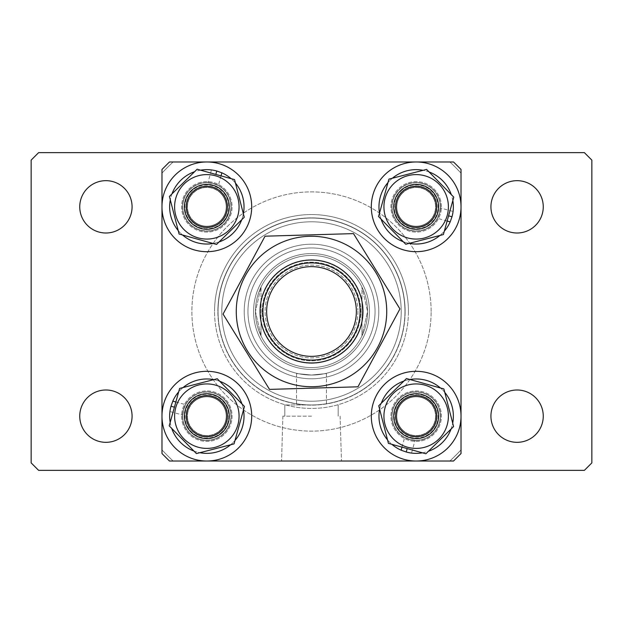 <?xml version="1.0" encoding="UTF-8"?>
<svg xmlns="http://www.w3.org/2000/svg" width="623" height="623" viewBox="0 0 623 623"><rect width="100%" height="100%" fill="white"/><g stroke="black" fill="none" stroke-linecap="round" stroke-linejoin="round"><path stroke-width="0.47" stroke-dasharray="3.12 2.34" d="M218.05 311.5A93.45 93.45 0 0 1 311.5 218.05A93.45 93.45 0 0 1 404.95 311.5A93.45 93.45 0 0 0 311.5 218.05A93.45 93.45 0 0 0 218.05 311.5A93.45 93.45 0 0 0 311.5 404.95A93.45 93.45 0 0 0 404.95 311.5A93.45 93.45 0 0 1 311.5 404.95A93.45 93.45 0 0 1 218.05 311.5A93.45 93.45 0 0 1 311.5 218.05A93.45 93.45 0 0 1 404.95 311.5A93.45 93.45 0 0 0 311.5 218.05A93.45 93.45 0 0 0 218.05 311.5A93.45 93.45 0 0 0 311.5 404.95A93.45 93.45 0 0 0 404.95 311.5A93.45 93.45 0 0 1 311.5 404.95A93.45 93.45 0 0 1 218.05 311.5A93.45 93.45 0 0 0 311.5 404.95A93.45 93.45 0 0 0 404.95 311.5A93.45 93.45 0 0 1 311.5 404.95A93.45 93.45 0 0 1 218.05 311.5A93.45 93.45 0 0 1 311.5 218.05A93.45 93.45 0 0 1 404.95 311.5A93.45 93.45 0 0 0 311.5 218.05A93.45 93.45 0 0 0 218.05 311.5A93.45 93.45 0 0 1 311.5 218.05A93.45 93.45 0 0 1 404.95 311.5A93.45 93.45 0 0 0 311.5 218.05A93.45 93.45 0 0 0 218.05 311.5A93.45 93.45 0 0 0 311.5 404.95A93.45 93.45 0 0 0 404.95 311.5A93.45 93.45 0 0 1 311.5 404.95A93.45 93.45 0 0 1 218.05 311.5A93.45 93.45 0 0 0 311.5 404.95A93.45 93.45 0 0 0 404.95 311.5A93.45 93.45 0 0 1 311.5 404.95A93.45 93.45 0 0 1 218.05 311.5A93.45 93.45 0 0 1 311.5 218.05A93.45 93.45 0 0 1 404.95 311.5A93.45 93.45 0 0 1 311.5 404.95A93.45 93.45 0 0 1 218.05 311.5A93.45 93.45 0 0 0 311.5 404.95A93.45 93.45 0 0 0 404.95 311.5A93.45 93.45 0 0 0 311.5 218.05A93.45 93.45 0 0 0 218.05 311.5M408.439 311.5A96.939 96.939 0 0 1 311.5 408.439A96.939 96.939 0 0 1 214.561 311.5A96.939 96.939 0 0 0 311.5 408.439A96.939 96.939 0 0 0 408.439 311.5A96.939 96.939 0 0 0 311.5 214.561A96.939 96.939 0 0 0 214.561 311.5A96.939 96.939 0 0 1 311.5 214.561A96.939 96.939 0 0 1 408.439 311.5M431.116 311.5A119.616 119.616 0 0 0 311.5 191.884A119.616 119.616 0 0 0 191.884 311.5A119.616 119.616 0 0 0 311.5 431.116A119.616 119.616 0 0 0 431.116 311.5A119.616 119.616 0 0 0 311.5 191.884A119.616 119.616 0 0 0 191.884 311.5A119.616 119.616 0 0 0 311.5 431.116A119.616 119.616 0 0 0 431.116 311.5M255.43 311.5A56.07 56.07 0 0 0 311.5 367.57A56.07 56.07 0 0 0 367.57 311.5A56.07 56.07 0 0 1 311.5 367.57A56.07 56.07 0 0 1 255.43 311.5A56.07 56.07 0 0 1 311.5 255.43A56.07 56.07 0 0 1 367.57 311.5A56.07 56.07 0 0 0 311.5 255.43A56.07 56.07 0 0 0 255.43 311.5A56.07 56.07 0 0 0 311.5 367.57A56.07 56.07 0 0 0 367.57 311.5A56.07 56.07 0 0 1 311.5 367.57A56.07 56.07 0 0 1 255.43 311.5A56.07 56.07 0 0 1 311.5 255.43A56.07 56.07 0 0 1 367.57 311.5A56.07 56.07 0 0 0 311.5 255.43A56.07 56.07 0 0 0 255.43 311.5A56.07 56.07 0 0 0 311.5 367.57A56.07 56.07 0 0 0 367.57 311.5L361.963 287.063A56.07 56.07 0 0 0 261.037 287.063A56.07 56.07 0 0 1 361.963 287.063L361.963 335.937L367.57 311.5A56.07 56.07 0 0 0 311.5 255.43A56.07 56.07 0 0 0 255.43 311.5A56.07 56.07 0 0 0 311.5 367.57A56.07 56.07 0 0 0 367.57 311.5L361.963 287.063L361.963 335.937L367.57 311.5A56.07 56.07 0 0 0 311.5 255.43A56.07 56.07 0 0 0 255.43 311.5L261.037 287.063L261.037 335.937L255.43 311.5L261.037 287.063L261.037 335.937A56.07 56.07 0 0 0 361.963 335.937A56.07 56.07 0 0 1 261.037 335.937L255.43 311.5A56.07 56.07 0 0 0 311.5 367.57A56.07 56.07 0 0 0 367.57 311.5A56.07 56.07 0 0 1 311.5 367.57A56.07 56.07 0 0 1 255.43 311.5A56.07 56.07 0 0 1 311.5 255.43A56.07 56.07 0 0 1 367.57 311.5A56.07 56.07 0 0 0 311.5 255.43A56.07 56.07 0 0 0 255.43 311.5A56.07 56.07 0 0 0 311.5 367.57A56.07 56.07 0 0 0 367.57 311.5A56.07 56.07 0 0 1 311.5 367.57A56.07 56.07 0 0 1 255.43 311.5A56.07 56.07 0 0 1 311.5 255.43A56.07 56.07 0 0 1 367.57 311.5A56.07 56.07 0 0 0 311.5 255.43A56.07 56.07 0 0 0 255.43 311.5M311.5 404.95L284.82 404.95L311.5 404.95M311.5 375.046C292.21 373.115 292.21 373.115 311.5 375.046C292.21 373.115 292.21 373.115 311.5 375.046C330.79 373.115 330.79 373.115 311.5 375.046C330.79 373.115 330.79 373.115 311.5 375.046A63.546 63.546 0 0 0 375.046 311.5A63.546 63.546 0 0 0 311.5 247.954A63.546 63.546 0 0 0 247.954 311.5A63.546 63.546 0 0 0 311.5 375.046A63.546 63.546 0 0 0 375.046 311.5A63.546 63.546 0 0 0 311.5 247.954A63.546 63.546 0 0 0 247.954 311.5A63.546 63.546 0 0 0 311.5 375.046C330.79 373.115 330.79 373.115 311.5 375.046C330.79 373.115 330.79 373.115 311.5 375.046C292.21 373.115 292.21 373.115 311.5 375.046C292.21 373.115 292.21 373.115 311.5 375.046A63.546 63.546 0 0 1 247.954 311.5A63.546 63.546 0 0 1 311.5 247.954A63.546 63.546 0 0 1 375.046 311.5A63.546 63.546 0 0 1 311.5 375.046A63.546 63.546 0 0 1 247.954 311.5A63.546 63.546 0 0 1 311.5 247.954A63.546 63.546 0 0 1 375.046 311.5A63.546 63.546 0 0 1 311.5 375.046M378.784 311.5A67.284 67.284 0 0 1 311.5 378.784A67.284 67.284 0 0 1 244.216 311.5A67.284 67.284 0 0 1 311.5 244.216A67.284 67.284 0 0 1 378.784 311.5A67.284 67.284 0 0 0 311.5 244.216A67.284 67.284 0 0 0 244.216 311.5A67.284 67.284 0 0 0 311.5 378.784A67.284 67.284 0 0 0 378.784 311.5M231.133 206.836A24.297 24.297 0 0 1 206.836 231.133A24.297 24.297 0 0 1 182.539 206.836A24.297 24.297 0 0 1 206.836 182.539A24.297 24.297 0 0 1 231.133 206.836A24.297 24.297 0 0 1 206.836 231.133A24.297 24.297 0 0 1 182.539 206.836A24.297 24.297 0 0 1 206.836 182.539A24.297 24.297 0 0 1 231.133 206.836A24.297 24.297 0 0 1 206.836 231.133A24.297 24.297 0 0 1 182.539 206.836A24.297 24.297 0 0 1 206.836 182.539A24.297 24.297 0 0 1 231.133 206.836A24.297 24.297 0 0 1 206.836 231.133A24.297 24.297 0 0 1 182.539 206.836A24.297 24.297 0 0 1 206.836 182.539A24.297 24.297 0 0 1 231.133 206.836A24.297 24.297 0 0 0 206.836 182.539A24.297 24.297 0 0 0 182.539 206.836A24.297 24.297 0 0 0 206.836 231.133A24.297 24.297 0 0 0 231.133 206.836A24.297 24.297 0 0 0 206.836 182.539A24.297 24.297 0 0 0 182.539 206.836A24.297 24.297 0 0 0 206.836 231.133A24.297 24.297 0 0 0 231.133 206.836M231.133 416.164A24.297 24.297 0 0 1 206.836 440.461A24.297 24.297 0 0 1 182.539 416.164A24.297 24.297 0 0 1 206.836 391.867A24.297 24.297 0 0 1 231.133 416.164A24.297 24.297 0 0 1 206.836 440.461A24.297 24.297 0 0 1 182.539 416.164A24.297 24.297 0 0 1 206.836 391.867A24.297 24.297 0 0 1 231.133 416.164A24.297 24.297 0 0 1 206.836 440.461A24.297 24.297 0 0 1 182.539 416.164A24.297 24.297 0 0 1 206.836 391.867A24.297 24.297 0 0 1 231.133 416.164A24.297 24.297 0 0 1 206.836 440.461A24.297 24.297 0 0 1 182.539 416.164A24.297 24.297 0 0 1 206.836 391.867A24.297 24.297 0 0 1 231.133 416.164A24.297 24.297 0 0 0 206.836 391.867A24.297 24.297 0 0 0 182.539 416.164A24.297 24.297 0 0 0 206.836 440.461A24.297 24.297 0 0 0 231.133 416.164A24.297 24.297 0 0 0 206.836 391.867A24.297 24.297 0 0 0 182.539 416.164A24.297 24.297 0 0 0 206.836 440.461A24.297 24.297 0 0 0 231.133 416.164M440.461 416.164A24.297 24.297 0 0 1 416.164 440.461A24.297 24.297 0 0 1 391.867 416.164A24.297 24.297 0 0 1 416.164 391.867A24.297 24.297 0 0 1 440.461 416.164A24.297 24.297 0 0 1 416.164 440.461A24.297 24.297 0 0 1 391.867 416.164A24.297 24.297 0 0 1 416.164 391.867A24.297 24.297 0 0 1 440.461 416.164A24.297 24.297 0 0 1 416.164 440.461A24.297 24.297 0 0 1 391.867 416.164A24.297 24.297 0 0 1 416.164 391.867A24.297 24.297 0 0 1 440.461 416.164A24.297 24.297 0 0 1 416.164 440.461A24.297 24.297 0 0 1 391.867 416.164A24.297 24.297 0 0 1 416.164 391.867A24.297 24.297 0 0 1 440.461 416.164A24.297 24.297 0 0 0 416.164 391.867A24.297 24.297 0 0 0 391.867 416.164A24.297 24.297 0 0 0 416.164 440.461A24.297 24.297 0 0 0 440.461 416.164A24.297 24.297 0 0 0 416.164 391.867A24.297 24.297 0 0 0 391.867 416.164A24.297 24.297 0 0 0 416.164 440.461A24.297 24.297 0 0 0 440.461 416.164M440.461 206.836A24.297 24.297 0 0 1 416.164 231.133A24.297 24.297 0 0 1 391.867 206.836A24.297 24.297 0 0 1 416.164 182.539A24.297 24.297 0 0 1 440.461 206.836A24.297 24.297 0 0 1 416.164 231.133A24.297 24.297 0 0 1 391.867 206.836A24.297 24.297 0 0 1 416.164 182.539A24.297 24.297 0 0 1 440.461 206.836A24.297 24.297 0 0 1 416.164 231.133A24.297 24.297 0 0 1 391.867 206.836A24.297 24.297 0 0 1 416.164 182.539A24.297 24.297 0 0 1 440.461 206.836A24.297 24.297 0 0 1 416.164 231.133A24.297 24.297 0 0 1 391.867 206.836A24.297 24.297 0 0 1 416.164 182.539A24.297 24.297 0 0 1 440.461 206.836A24.297 24.297 0 0 0 416.164 182.539A24.297 24.297 0 0 0 391.867 206.836A24.297 24.297 0 0 0 416.164 231.133A24.297 24.297 0 0 0 440.461 206.836A24.297 24.297 0 0 0 416.164 182.539A24.297 24.297 0 0 0 391.867 206.836A24.297 24.297 0 0 0 416.164 231.133A24.297 24.297 0 0 0 440.461 206.836M311.5 461.02L281.549 461.02L311.5 461.02M311.5 416.164L282.889 416.164L311.5 416.164M433.016 161.98L449.868 161.98A203.721 203.721 0 0 1 461.02 173.132A203.721 203.721 0 0 0 449.868 161.98L173.132 161.98A203.721 203.721 0 0 0 161.98 173.132A203.721 203.721 0 0 1 173.132 161.98A203.721 203.721 0 0 0 161.98 173.132L161.98 449.868A203.721 203.721 0 0 0 173.132 461.02A203.721 203.721 0 0 1 161.98 449.868L161.98 173.132L161.98 449.868A203.721 203.721 0 0 0 173.132 461.02L449.868 461.02A203.721 203.721 0 0 0 461.02 449.868A203.721 203.721 0 0 1 449.868 461.02L173.132 461.02A203.721 203.721 0 0 1 161.98 449.868M461.02 173.132A203.721 203.721 0 0 0 449.868 161.98A203.721 203.721 0 0 1 461.02 173.132L461.02 189.984M161.98 173.132A203.721 203.721 0 0 1 173.132 161.98M461.02 449.868A203.721 203.721 0 0 1 449.868 461.02A203.721 203.721 0 0 0 461.02 449.868M369.439 311.5A57.939 57.939 0 0 1 311.5 369.439A57.939 57.939 0 0 1 253.561 311.5A57.939 57.939 0 0 0 311.5 369.439A57.939 57.939 0 0 0 369.439 311.5A57.939 57.939 0 0 0 311.5 253.561A57.939 57.939 0 0 0 253.561 311.5A57.939 57.939 0 0 1 311.5 253.561A57.939 57.939 0 0 1 369.439 311.5A57.939 57.939 0 0 1 311.5 369.439A57.939 57.939 0 0 1 253.561 311.5A57.939 57.939 0 0 0 311.5 369.439A57.939 57.939 0 0 0 369.439 311.5A57.939 57.939 0 0 0 311.5 253.561A57.939 57.939 0 0 0 253.561 311.5A57.939 57.939 0 0 1 311.5 253.561A57.939 57.939 0 0 1 369.439 311.5M461.02 453.544L461.02 169.456L453.544 161.98L169.456 161.98L161.98 169.456L161.98 453.544L169.456 461.02L453.544 461.02L461.02 453.544M395.66 417.675A20.559 20.559 0 0 1 414.653 395.66A20.559 20.559 0 0 1 436.668 414.653A20.559 20.559 0 0 1 417.675 436.668A20.559 20.559 0 0 1 395.66 417.675M438.53 414.513A22.428 22.428 0 0 0 414.513 393.798A22.428 22.428 0 0 0 393.798 417.815A22.428 22.428 0 0 0 417.815 438.53A22.428 22.428 0 0 0 438.53 414.513M262.906 311.5A48.594 48.594 0 0 0 311.5 360.094A48.594 48.594 0 0 0 360.094 311.5A48.594 48.594 0 0 1 311.5 360.094A48.594 48.594 0 0 1 262.906 311.5A48.594 48.594 0 0 0 311.5 360.094A48.594 48.594 0 0 0 360.094 311.5A48.594 48.594 0 0 0 311.5 262.906A48.594 48.594 0 0 0 262.906 311.5A48.594 48.594 0 0 1 311.5 262.906A48.594 48.594 0 0 1 360.094 311.5A48.594 48.594 0 0 0 311.5 262.906A48.594 48.594 0 0 0 262.906 311.5M356.356 311.5A44.856 44.856 0 0 1 311.5 356.356A44.856 44.856 0 0 1 266.644 311.5A44.856 44.856 0 0 1 311.5 266.644A44.856 44.856 0 0 1 356.356 311.5M261.037 335.937L261.037 322.987A51.756 51.756 0 0 0 361.963 322.987A51.756 51.756 0 0 1 261.037 322.987L261.037 335.937M361.963 335.937L361.963 300.013A51.756 51.756 0 0 0 261.037 300.013A51.756 51.756 0 0 1 361.963 300.013L361.963 335.937M431.809 400.815A21.914 21.914 0 0 1 431.513 431.809A21.914 21.914 0 0 1 400.519 431.513A21.914 21.914 0 0 1 400.815 400.519A21.914 21.914 0 0 1 431.809 400.815M402.318 429.745A19.391 19.391 0 0 0 429.745 430.01A19.391 19.391 0 0 0 430.01 402.583A19.391 19.391 0 0 1 429.745 430.01A19.391 19.391 0 0 1 402.318 429.745A19.391 19.391 0 0 1 402.583 402.318A19.391 19.391 0 0 1 430.01 402.583A19.391 19.391 0 0 0 402.583 402.318A19.391 19.391 0 0 0 402.318 429.745M401.282 430.766A20.847 20.847 0 0 0 430.766 431.046A20.847 20.847 0 0 0 431.046 401.562A20.847 20.847 0 0 0 401.562 401.282A20.847 20.847 0 0 0 401.282 430.766M393.152 438.74A32.24 32.24 0 0 1 393.588 393.152A32.24 32.24 0 0 1 439.176 393.588A32.24 32.24 0 0 1 438.74 439.176A32.24 32.24 0 0 1 393.152 438.74M388.433 443.374L378.737 405.752L406.469 378.55L443.895 388.954L453.591 426.576L425.859 453.778L388.433 443.374M422.363 440.625A25.232 25.232 0 0 0 440.625 409.965A25.232 25.232 0 0 0 409.965 391.703A25.232 25.232 0 0 0 391.703 422.363A25.232 25.232 0 0 0 422.363 440.625A25.232 25.232 0 0 0 440.625 409.965A25.232 25.232 0 0 0 409.965 391.703A25.232 25.232 0 0 0 391.703 422.363A25.232 25.232 0 0 0 422.363 440.625M405.145 372.679A44.856 44.856 0 0 0 372.679 427.183A44.856 44.856 0 0 0 427.183 459.649A44.856 44.856 0 0 0 459.649 405.145A44.856 44.856 0 0 0 405.145 372.679M439.394 422.604A24.11 24.11 0 0 0 422.604 392.934A24.11 24.11 0 0 0 404.685 437.369L409.724 439.394A24.11 24.11 0 0 0 439.394 422.604A24.11 24.11 0 0 0 422.604 392.934A24.11 24.11 0 0 0 392.934 409.724A24.11 24.11 0 0 0 409.724 439.394L415.082 440.251A24.11 24.11 0 0 0 439.394 422.604M411.53 453.069A37.193 37.193 0 0 0 452.002 426.101A37.193 37.193 0 0 0 426.101 380.326A37.193 37.193 0 0 0 380.326 406.227A37.193 37.193 0 0 0 406.227 452.002L411.53 453.069L415.082 440.251M422.425 452.828A37.193 37.193 0 0 0 428.406 451.286M451.044 429.068A37.193 37.193 0 0 0 452.703 423.126M444.783 392.404A37.193 37.193 0 0 0 440.461 388.004M409.903 379.5A37.193 37.193 0 0 0 403.922 381.042M381.284 403.26A37.193 37.193 0 0 0 379.625 409.202M387.545 439.924A37.193 37.193 0 0 0 391.867 444.324M406.227 452.002L407.177 448.583M401.975 447.135L404.685 437.369M362.944 309.997A51.46 51.46 0 0 1 313.003 362.944A51.46 51.46 0 0 1 260.056 313.003A51.46 51.46 0 0 1 309.997 260.056A51.46 51.46 0 0 1 362.944 309.997M265.102 312.855A46.414 46.414 0 0 0 312.855 357.898A46.414 46.414 0 0 0 357.898 310.145A46.414 46.414 0 0 1 312.855 357.898A46.414 46.414 0 0 1 265.102 312.855A46.414 46.414 0 0 1 310.145 265.102A46.414 46.414 0 0 1 357.898 310.145A46.414 46.414 0 0 0 310.145 265.102A46.414 46.414 0 0 0 265.102 312.855A46.414 46.414 0 0 0 312.855 357.898A46.414 46.414 0 0 0 357.898 310.145A46.414 46.414 0 0 1 312.855 357.898A46.414 46.414 0 0 1 265.102 312.855A46.414 46.414 0 0 1 310.145 265.102A46.414 46.414 0 0 1 357.898 310.145A46.414 46.414 0 0 0 310.145 265.102A46.414 46.414 0 0 0 265.102 312.855M262.19 312.941A49.334 49.334 0 0 0 312.941 360.81A49.334 49.334 0 0 0 360.81 310.059A49.334 49.334 0 0 0 310.059 262.19A49.334 49.334 0 0 0 262.19 312.941A49.334 49.334 0 0 0 312.941 360.81A49.334 49.334 0 0 0 360.81 310.059A49.334 49.334 0 0 0 310.059 262.19A49.334 49.334 0 0 0 262.19 312.941M236.304 313.696A75.227 75.227 0 0 1 309.304 236.304A75.227 75.227 0 0 1 386.696 309.304A75.227 75.227 0 0 1 313.696 386.696A75.227 75.227 0 0 1 236.304 313.696A75.227 75.227 0 0 1 309.304 236.304A75.227 75.227 0 0 1 386.696 309.304A75.227 75.227 0 0 1 313.696 386.696A75.227 75.227 0 0 1 236.304 313.696A75.227 75.227 0 0 1 309.304 236.304A75.227 75.227 0 0 1 386.696 309.304A75.227 75.227 0 0 1 313.696 386.696A75.227 75.227 0 0 1 236.304 313.696M399.943 308.922L353.49 233.609L265.04 236.195L223.057 314.078L265.04 236.195L353.49 233.609L399.943 308.922L357.96 386.805L269.51 389.391L357.96 386.805L399.943 308.922L357.96 386.805L269.51 389.391L223.057 314.078L269.51 389.391L223.057 314.078L265.04 236.195L353.49 233.609L399.943 308.922M226.461 206.836A19.625 19.625 0 0 1 206.836 226.461A19.625 19.625 0 0 1 187.212 206.836A19.625 19.625 0 0 1 206.836 187.212A19.625 19.625 0 0 1 226.461 206.836A19.625 19.625 0 0 1 206.836 226.461A19.625 19.625 0 0 1 187.212 206.836A19.625 19.625 0 0 1 206.836 187.212A19.625 19.625 0 0 1 226.461 206.836M226.461 416.164A19.625 19.625 0 0 1 206.836 435.789A19.625 19.625 0 0 1 187.212 416.164A19.625 19.625 0 0 1 206.836 396.54A19.625 19.625 0 0 1 226.461 416.164A19.625 19.625 0 0 1 206.836 435.789A19.625 19.625 0 0 1 187.212 416.164A19.625 19.625 0 0 1 206.836 396.54A19.625 19.625 0 0 1 226.461 416.164M435.789 416.164A19.625 19.625 0 0 1 416.164 435.789A19.625 19.625 0 0 1 396.54 416.164A19.625 19.625 0 0 1 416.164 396.54A19.625 19.625 0 0 1 435.789 416.164A19.625 19.625 0 0 1 416.164 435.789A19.625 19.625 0 0 1 396.54 416.164A19.625 19.625 0 0 1 416.164 396.54A19.625 19.625 0 0 1 435.789 416.164M435.789 206.836A19.625 19.625 0 0 1 416.164 226.461A19.625 19.625 0 0 1 396.54 206.836A19.625 19.625 0 0 1 416.164 187.212A19.625 19.625 0 0 1 435.789 206.836A19.625 19.625 0 0 1 416.164 226.461A19.625 19.625 0 0 1 396.54 206.836A19.625 19.625 0 0 1 416.164 187.212A19.625 19.625 0 0 1 435.789 206.836M132.076 206.836A26.166 26.166 0 0 1 105.91 233.002A26.166 26.166 0 0 1 79.744 206.836A26.166 26.166 0 0 1 105.91 180.67A26.166 26.166 0 0 1 132.076 206.836M132.076 416.164A26.166 26.166 0 0 1 105.91 442.33A26.166 26.166 0 0 1 79.744 416.164A26.166 26.166 0 0 1 105.91 389.998A26.166 26.166 0 0 1 132.076 416.164M543.256 416.164A26.166 26.166 0 0 1 517.09 442.33A26.166 26.166 0 0 1 490.924 416.164A26.166 26.166 0 0 1 517.09 389.998A26.166 26.166 0 0 1 543.256 416.164M543.256 206.836A26.166 26.166 0 0 1 517.09 233.002A26.166 26.166 0 0 1 490.924 206.836A26.166 26.166 0 0 1 517.09 180.67A26.166 26.166 0 0 1 543.256 206.836M591.85 462.889L591.85 160.111L584.374 152.635L38.626 152.635L31.15 160.111L31.15 462.889L38.626 470.365L584.374 470.365L591.85 462.889M205.325 395.66A20.559 20.559 0 0 1 227.34 414.653A20.559 20.559 0 0 1 208.347 436.668A20.559 20.559 0 0 1 186.332 417.675A20.559 20.559 0 0 1 205.325 395.66M208.487 438.53A22.428 22.428 0 0 0 229.202 414.513A22.428 22.428 0 0 0 205.185 393.798A22.428 22.428 0 0 0 184.47 417.815A22.428 22.428 0 0 0 208.487 438.53M227.34 205.325A20.559 20.559 0 0 1 208.347 227.34A20.559 20.559 0 0 1 186.332 208.347A20.559 20.559 0 0 1 205.325 186.332A20.559 20.559 0 0 1 227.34 205.325M184.47 208.487A22.428 22.428 0 0 0 208.487 229.202A22.428 22.428 0 0 0 229.202 205.185A22.428 22.428 0 0 0 205.185 184.47A22.428 22.428 0 0 0 184.47 208.487M417.675 227.34A20.559 20.559 0 0 1 395.66 208.347A20.559 20.559 0 0 1 414.653 186.332A20.559 20.559 0 0 1 436.668 205.325A20.559 20.559 0 0 1 417.675 227.34M414.513 184.47A22.428 22.428 0 0 0 393.798 208.487A22.428 22.428 0 0 0 417.815 229.202A22.428 22.428 0 0 0 438.53 205.185A22.428 22.428 0 0 0 414.513 184.47M182.375 422.363A25.232 25.232 0 0 0 213.035 440.625A25.232 25.232 0 0 0 231.297 409.965A25.232 25.232 0 0 0 200.637 391.703A25.232 25.232 0 0 0 182.375 422.363A25.232 25.232 0 0 0 213.035 440.625A25.232 25.232 0 0 0 231.297 409.965A25.232 25.232 0 0 0 200.637 391.703A25.232 25.232 0 0 0 182.375 422.363M250.321 405.145A44.856 44.856 0 0 0 195.817 372.679A44.856 44.856 0 0 0 163.351 427.183A44.856 44.856 0 0 0 217.855 459.649A44.856 44.856 0 0 0 250.321 405.145M200.637 182.375A25.232 25.232 0 0 0 182.375 213.035A25.232 25.232 0 0 0 213.035 231.297A25.232 25.232 0 0 0 231.297 200.637A25.232 25.232 0 0 0 200.637 182.375A25.232 25.232 0 0 0 182.375 213.035A25.232 25.232 0 0 0 213.035 231.297A25.232 25.232 0 0 0 231.297 200.637A25.232 25.232 0 0 0 200.637 182.375M217.855 250.321A44.856 44.856 0 0 0 250.321 195.817A44.856 44.856 0 0 0 195.817 163.351A44.856 44.856 0 0 0 163.351 217.855A44.856 44.856 0 0 0 217.855 250.321M440.625 200.637A25.232 25.232 0 0 0 409.965 182.375A25.232 25.232 0 0 0 391.703 213.035A25.232 25.232 0 0 0 422.363 231.297A25.232 25.232 0 0 0 440.625 200.637A25.232 25.232 0 0 0 409.965 182.375A25.232 25.232 0 0 0 391.703 213.035A25.232 25.232 0 0 0 422.363 231.297A25.232 25.232 0 0 0 440.625 200.637M372.679 217.855A44.856 44.856 0 0 0 427.183 250.321A44.856 44.856 0 0 0 459.649 195.817A44.856 44.856 0 0 0 405.145 163.351A44.856 44.856 0 0 0 372.679 217.855M200.396 439.394A24.11 24.11 0 0 0 230.066 422.604A24.11 24.11 0 0 0 185.631 404.685L183.606 409.724A24.11 24.11 0 0 0 200.396 439.394A24.11 24.11 0 0 0 230.066 422.604A24.11 24.11 0 0 0 213.276 392.934A24.11 24.11 0 0 0 183.606 409.724L182.749 415.082A24.11 24.11 0 0 0 200.396 439.394M169.931 411.53A37.193 37.193 0 0 0 196.899 452.002A37.193 37.193 0 0 0 242.674 426.101A37.193 37.193 0 0 0 216.773 380.326A37.193 37.193 0 0 0 170.998 406.227L169.931 411.53L182.749 415.082M170.172 422.425A37.193 37.193 0 0 0 171.714 428.406M193.932 451.044A37.193 37.193 0 0 0 199.874 452.703M230.596 444.783A37.193 37.193 0 0 0 234.996 440.461M243.5 409.903A37.193 37.193 0 0 0 241.958 403.922M219.74 381.284A37.193 37.193 0 0 0 213.798 379.625M183.076 387.545A37.193 37.193 0 0 0 178.676 391.867M170.998 406.227L174.417 407.177M175.865 401.975L185.631 404.685M183.606 200.396A24.11 24.11 0 0 0 200.396 230.066A24.11 24.11 0 0 0 218.315 185.631L213.276 183.606A24.11 24.11 0 0 0 183.606 200.396A24.11 24.11 0 0 0 200.396 230.066A24.11 24.11 0 0 0 230.066 213.276A24.11 24.11 0 0 0 213.276 183.606L207.918 182.749A24.11 24.11 0 0 0 183.606 200.396M211.47 169.931A37.193 37.193 0 0 0 170.998 196.899A37.193 37.193 0 0 0 196.899 242.674A37.193 37.193 0 0 0 242.674 216.773A37.193 37.193 0 0 0 216.773 170.998L211.47 169.931L207.918 182.749M200.575 170.172A37.193 37.193 0 0 0 194.594 171.714M171.956 193.932A37.193 37.193 0 0 0 170.297 199.874M178.217 230.596A37.193 37.193 0 0 0 182.539 234.996M213.097 243.5A37.193 37.193 0 0 0 219.078 241.958M241.716 219.74A37.193 37.193 0 0 0 243.375 213.798M235.455 183.076A37.193 37.193 0 0 0 231.133 178.676M216.773 170.998L215.823 174.417M221.025 175.865L218.315 185.631M422.604 183.606A24.11 24.11 0 0 0 392.934 200.396A24.11 24.11 0 0 0 437.369 218.315L439.394 213.276A24.11 24.11 0 0 0 422.604 183.606A24.11 24.11 0 0 0 392.934 200.396A24.11 24.11 0 0 0 409.724 230.066A24.11 24.11 0 0 0 439.394 213.276L440.251 207.918A24.11 24.11 0 0 0 422.604 183.606M453.069 211.47A37.193 37.193 0 0 0 426.101 170.998A37.193 37.193 0 0 0 380.326 196.899A37.193 37.193 0 0 0 406.227 242.674A37.193 37.193 0 0 0 452.002 216.773L453.069 211.47L440.251 207.918M452.828 200.575A37.193 37.193 0 0 0 451.286 194.594M429.068 171.956A37.193 37.193 0 0 0 423.126 170.297M392.404 178.217A37.193 37.193 0 0 0 388.004 182.539M379.5 213.097A37.193 37.193 0 0 0 381.042 219.078M403.26 241.716A37.193 37.193 0 0 0 409.202 243.375M439.924 235.455A37.193 37.193 0 0 0 444.324 231.133M452.002 216.773L448.583 215.823M447.135 221.025L437.369 218.315M222.185 431.809A21.914 21.914 0 0 1 191.191 431.513A21.914 21.914 0 0 1 191.487 400.519A21.914 21.914 0 0 1 222.481 400.815A21.914 21.914 0 0 1 222.185 431.809M193.255 402.318A19.391 19.391 0 0 0 192.99 429.745A19.391 19.391 0 0 0 220.417 430.01A19.391 19.391 0 0 1 192.99 429.745A19.391 19.391 0 0 1 193.255 402.318A19.391 19.391 0 0 1 220.682 402.583A19.391 19.391 0 0 1 220.417 430.01A19.391 19.391 0 0 0 220.682 402.583A19.391 19.391 0 0 0 193.255 402.318M192.234 401.282A20.847 20.847 0 0 0 191.954 430.766A20.847 20.847 0 0 0 221.438 431.046A20.847 20.847 0 0 0 221.718 401.562A20.847 20.847 0 0 0 192.234 401.282M184.26 393.152A32.24 32.24 0 0 1 229.848 393.588A32.24 32.24 0 0 1 229.412 439.176A32.24 32.24 0 0 1 183.824 438.74A32.24 32.24 0 0 1 184.26 393.152M179.626 388.433L217.248 378.737L244.45 406.469L234.046 443.895L196.424 453.591L169.222 425.859L179.626 388.433M191.191 222.185A21.914 21.914 0 0 1 191.487 191.191A21.914 21.914 0 0 1 222.481 191.487A21.914 21.914 0 0 1 222.185 222.481A21.914 21.914 0 0 1 191.191 222.185M220.682 193.255A19.391 19.391 0 0 0 193.255 192.99A19.391 19.391 0 0 0 192.99 220.417A19.391 19.391 0 0 1 193.255 192.99A19.391 19.391 0 0 1 220.682 193.255A19.391 19.391 0 0 1 220.417 220.682A19.391 19.391 0 0 1 192.99 220.417A19.391 19.391 0 0 0 220.417 220.682A19.391 19.391 0 0 0 220.682 193.255M221.718 192.234A20.847 20.847 0 0 0 192.234 191.954A20.847 20.847 0 0 0 191.954 221.438A20.847 20.847 0 0 0 221.438 221.718A20.847 20.847 0 0 0 221.718 192.234M229.848 184.26A32.24 32.24 0 0 1 229.412 229.848A32.24 32.24 0 0 1 183.824 229.412A32.24 32.24 0 0 1 184.26 183.824A32.24 32.24 0 0 1 229.848 184.26M234.567 179.626L244.263 217.248L216.531 244.45L179.105 234.046L169.409 196.424L197.141 169.222L234.567 179.626M400.815 191.191A21.914 21.914 0 0 1 431.809 191.487A21.914 21.914 0 0 1 431.513 222.481A21.914 21.914 0 0 1 400.519 222.185A21.914 21.914 0 0 1 400.815 191.191M429.745 220.682A19.391 19.391 0 0 0 430.01 193.255A19.391 19.391 0 0 0 402.583 192.99A19.391 19.391 0 0 1 430.01 193.255A19.391 19.391 0 0 1 429.745 220.682A19.391 19.391 0 0 1 402.318 220.417A19.391 19.391 0 0 1 402.583 192.99A19.391 19.391 0 0 0 402.318 220.417A19.391 19.391 0 0 0 429.745 220.682M430.766 221.718A20.847 20.847 0 0 0 431.046 192.234A20.847 20.847 0 0 0 401.562 191.954A20.847 20.847 0 0 0 401.282 221.438A20.847 20.847 0 0 0 430.766 221.718M438.74 229.848A32.24 32.24 0 0 1 393.152 229.412A32.24 32.24 0 0 1 393.588 183.824A32.24 32.24 0 0 1 439.176 184.26A32.24 32.24 0 0 1 438.74 229.848M443.374 234.567L405.752 244.263L378.55 216.531L388.954 179.105L426.576 169.409L453.778 197.141L443.374 234.567M405.121 311.5A93.621 93.621 0 0 0 311.5 217.879A93.621 93.621 0 0 0 217.879 311.5A93.621 93.621 0 0 1 311.5 217.879A93.621 93.621 0 0 1 405.121 311.5A93.621 93.621 0 0 1 311.5 405.121A93.621 93.621 0 0 1 217.879 311.5A93.621 93.621 0 0 0 311.5 405.121A93.621 93.621 0 0 0 405.121 311.5M401.212 311.5A89.712 89.712 0 0 0 311.5 221.788A89.712 89.712 0 0 0 221.788 311.5A89.712 89.712 0 0 0 311.5 401.212A89.712 89.712 0 0 0 401.212 311.5A89.712 89.712 0 0 1 311.5 401.212A89.712 89.712 0 0 1 221.788 311.5A89.712 89.712 0 0 0 311.5 401.212A89.712 89.712 0 0 0 401.212 311.5A89.712 89.712 0 0 0 311.5 221.788A89.712 89.712 0 0 0 221.788 311.5A89.712 89.712 0 0 1 311.5 221.788A89.712 89.712 0 0 1 401.212 311.5A89.712 89.712 0 0 1 311.5 401.212A89.712 89.712 0 0 1 221.788 311.5A89.712 89.712 0 0 1 311.5 221.788A89.712 89.712 0 0 1 401.212 311.5M296.548 373.263L296.548 404.95L296.548 373.263M282.889 416.164L281.549 461.02L282.889 416.164M284.82 404.95L284.82 416.164L284.82 404.95M338.18 404.95L338.18 416.164L338.18 404.95M340.111 416.164L341.451 461.02L340.111 416.164M326.452 373.263L326.452 404.95L326.452 373.263"/><path stroke-width="0.93" d="M461.02 189.984L461.02 173.132M461.02 453.544L461.02 169.456L453.544 161.98L169.456 161.98L161.98 169.456L161.98 453.544L169.456 461.02L453.544 461.02L461.02 453.544M436.668 414.653A20.559 20.559 0 0 0 414.653 395.66A20.559 20.559 0 0 0 395.66 417.675A20.559 20.559 0 0 0 417.675 436.668A20.559 20.559 0 0 0 436.668 414.653M393.798 417.815A22.428 22.428 0 0 1 414.513 393.798A22.428 22.428 0 0 1 438.53 414.513A22.428 22.428 0 0 1 417.815 438.53A22.428 22.428 0 0 1 393.798 417.815M266.644 311.5A44.856 44.856 0 0 0 311.5 356.356A44.856 44.856 0 0 0 356.356 311.5A44.856 44.856 0 0 0 311.5 266.644A44.856 44.856 0 0 0 266.644 311.5M360.094 311.5A48.594 48.594 0 0 1 311.5 360.094A48.594 48.594 0 0 1 262.906 311.5A48.594 48.594 0 0 1 311.5 262.906A48.594 48.594 0 0 1 360.094 311.5M393.152 438.74A32.24 32.24 0 0 1 393.588 393.152A32.24 32.24 0 0 1 439.176 393.588A32.24 32.24 0 0 1 438.74 439.176A32.24 32.24 0 0 1 393.152 438.74M443.895 388.954L406.469 378.55L378.737 405.752L388.433 443.374L425.859 453.778L453.591 426.576L443.895 388.954M405.145 372.679A44.856 44.856 0 0 0 372.679 427.183A44.856 44.856 0 0 0 427.183 459.649A44.856 44.856 0 0 0 459.649 405.145A44.856 44.856 0 0 0 405.145 372.679M391.867 444.324A37.193 37.193 0 0 0 401.134 450.188L406.227 452.002A37.193 37.193 0 0 0 422.425 452.828M428.406 451.286A37.193 37.193 0 0 0 451.044 429.068M452.703 423.126A37.193 37.193 0 0 0 444.783 392.404M440.461 388.004A37.193 37.193 0 0 0 409.903 379.5M403.922 381.042A37.193 37.193 0 0 0 381.284 403.26M379.625 409.202A37.193 37.193 0 0 0 387.545 439.924M406.227 452.002L407.177 448.583M401.134 450.188L401.975 447.135M161.98 449.868L161.98 173.132M173.132 161.98L433.016 161.98M362.944 309.997A51.46 51.46 0 0 1 313.003 362.944A51.46 51.46 0 0 1 260.056 313.003A51.46 51.46 0 0 1 309.997 260.056A51.46 51.46 0 0 1 362.944 309.997M236.304 313.696A75.227 75.227 0 0 1 309.304 236.304A75.227 75.227 0 0 1 386.696 309.304A75.227 75.227 0 0 1 313.696 386.696A75.227 75.227 0 0 1 236.304 313.696M399.943 308.922L353.49 233.609L265.04 236.195L223.057 314.078L269.51 389.391L357.96 386.805L399.943 308.922M79.744 206.836A26.166 26.166 0 0 0 105.91 233.002A26.166 26.166 0 0 0 132.076 206.836A26.166 26.166 0 0 0 105.91 180.67A26.166 26.166 0 0 0 79.744 206.836M79.744 416.164A26.166 26.166 0 0 0 105.91 442.33A26.166 26.166 0 0 0 132.076 416.164A26.166 26.166 0 0 0 105.91 389.998A26.166 26.166 0 0 0 79.744 416.164M490.924 416.164A26.166 26.166 0 0 0 517.09 442.33A26.166 26.166 0 0 0 543.256 416.164A26.166 26.166 0 0 0 517.09 389.998A26.166 26.166 0 0 0 490.924 416.164M490.924 206.836A26.166 26.166 0 0 0 517.09 233.002A26.166 26.166 0 0 0 543.256 206.836A26.166 26.166 0 0 0 517.09 180.67A26.166 26.166 0 0 0 490.924 206.836M591.85 462.889L591.85 160.111L584.374 152.635L38.626 152.635L31.15 160.111L31.15 462.889L38.626 470.365L584.374 470.365L591.85 462.889M208.347 436.668A20.559 20.559 0 0 0 227.34 414.653A20.559 20.559 0 0 0 205.325 395.66A20.559 20.559 0 0 0 186.332 417.675A20.559 20.559 0 0 0 208.347 436.668M205.185 393.798A22.428 22.428 0 0 1 229.202 414.513A22.428 22.428 0 0 1 208.487 438.53A22.428 22.428 0 0 1 184.47 417.815A22.428 22.428 0 0 1 205.185 393.798M186.332 208.347A20.559 20.559 0 0 0 208.347 227.34A20.559 20.559 0 0 0 227.34 205.325A20.559 20.559 0 0 0 205.325 186.332A20.559 20.559 0 0 0 186.332 208.347M229.202 205.185A22.428 22.428 0 0 1 208.487 229.202A22.428 22.428 0 0 1 184.47 208.487A22.428 22.428 0 0 1 205.185 184.47A22.428 22.428 0 0 1 229.202 205.185M414.653 186.332A20.559 20.559 0 0 0 395.66 208.347A20.559 20.559 0 0 0 417.675 227.34A20.559 20.559 0 0 0 436.668 205.325A20.559 20.559 0 0 0 414.653 186.332M417.815 229.202A22.428 22.428 0 0 1 393.798 208.487A22.428 22.428 0 0 1 414.513 184.47A22.428 22.428 0 0 1 438.53 205.185A22.428 22.428 0 0 1 417.815 229.202M250.321 405.145A44.856 44.856 0 0 0 195.817 372.679A44.856 44.856 0 0 0 163.351 427.183A44.856 44.856 0 0 0 217.855 459.649A44.856 44.856 0 0 0 250.321 405.145M217.855 250.321A44.856 44.856 0 0 0 250.321 195.817A44.856 44.856 0 0 0 195.817 163.351A44.856 44.856 0 0 0 163.351 217.855A44.856 44.856 0 0 0 217.855 250.321M372.679 217.855A44.856 44.856 0 0 0 427.183 250.321A44.856 44.856 0 0 0 459.649 195.817A44.856 44.856 0 0 0 405.145 163.351A44.856 44.856 0 0 0 372.679 217.855M178.676 391.867A37.193 37.193 0 0 0 172.812 401.134L170.998 406.227A37.193 37.193 0 0 0 170.172 422.425M171.714 428.406A37.193 37.193 0 0 0 193.932 451.044M199.874 452.703A37.193 37.193 0 0 0 230.596 444.783M234.996 440.461A37.193 37.193 0 0 0 243.5 409.903M241.958 403.922A37.193 37.193 0 0 0 219.74 381.284M213.798 379.625A37.193 37.193 0 0 0 183.076 387.545M170.998 406.227L174.417 407.177M172.812 401.134L175.865 401.975M231.133 178.676A37.193 37.193 0 0 0 221.866 172.812L216.773 170.998A37.193 37.193 0 0 0 200.575 170.172M194.594 171.714A37.193 37.193 0 0 0 171.956 193.932M170.297 199.874A37.193 37.193 0 0 0 178.217 230.596M182.539 234.996A37.193 37.193 0 0 0 213.097 243.5M219.078 241.958A37.193 37.193 0 0 0 241.716 219.74M243.375 213.798A37.193 37.193 0 0 0 235.455 183.076M216.773 170.998L215.823 174.417M221.866 172.812L221.025 175.865M444.324 231.133A37.193 37.193 0 0 0 450.188 221.866L452.002 216.773A37.193 37.193 0 0 0 452.828 200.575M451.286 194.594A37.193 37.193 0 0 0 429.068 171.956M423.126 170.297A37.193 37.193 0 0 0 392.404 178.217M388.004 182.539A37.193 37.193 0 0 0 379.5 213.097M381.042 219.078A37.193 37.193 0 0 0 403.26 241.716M409.202 243.375A37.193 37.193 0 0 0 439.924 235.455M452.002 216.773L448.583 215.823M450.188 221.866L447.135 221.025M184.26 393.152A32.24 32.24 0 0 1 229.848 393.588A32.24 32.24 0 0 1 229.412 439.176A32.24 32.24 0 0 1 183.824 438.74A32.24 32.24 0 0 1 184.26 393.152M234.046 443.895L244.45 406.469L217.248 378.737L179.626 388.433L169.222 425.859L196.424 453.591L234.046 443.895M229.848 184.26A32.24 32.24 0 0 1 229.412 229.848A32.24 32.24 0 0 1 183.824 229.412A32.24 32.24 0 0 1 184.26 183.824A32.24 32.24 0 0 1 229.848 184.26M179.105 234.046L216.531 244.45L244.263 217.248L234.567 179.626L197.141 169.222L169.409 196.424L179.105 234.046M438.74 229.848A32.24 32.24 0 0 1 393.152 229.412A32.24 32.24 0 0 1 393.588 183.824A32.24 32.24 0 0 1 439.176 184.26A32.24 32.24 0 0 1 438.74 229.848M388.954 179.105L378.55 216.531L405.752 244.263L443.374 234.567L453.778 197.141L426.576 169.409L388.954 179.105"/></g></svg>
